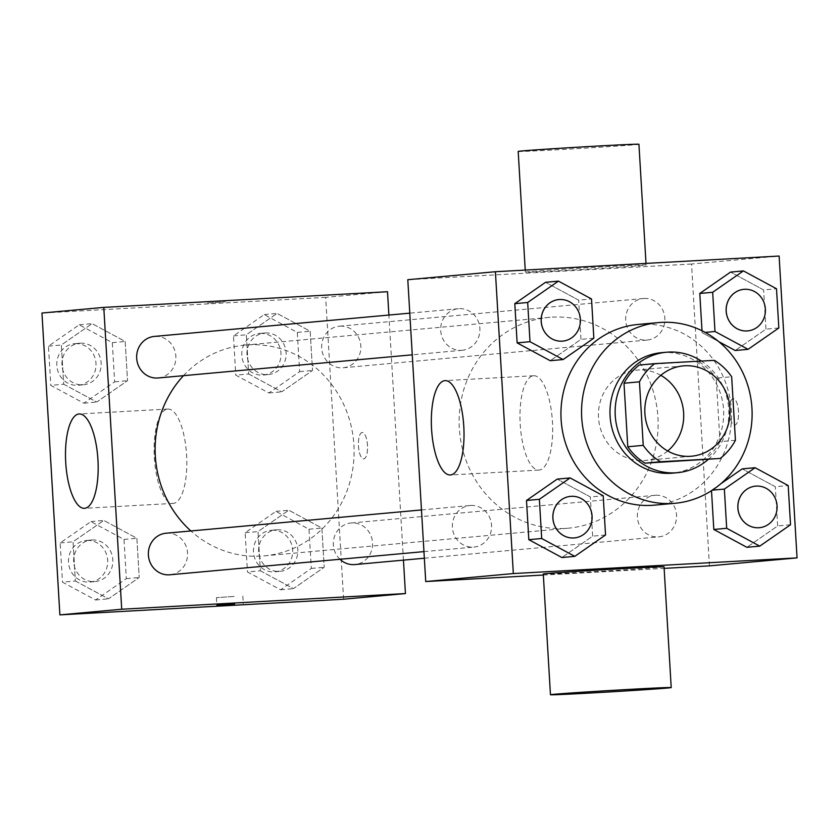 <?xml version="1.0" encoding="UTF-8"?>
<svg xmlns="http://www.w3.org/2000/svg" width="839" height="839" viewBox="0 0 839 839"><rect width="100%" height="100%" fill="white"/><g stroke="black" fill="none" stroke-linecap="round" stroke-linejoin="round"><path stroke-width="0.63" stroke-dasharray="4.2 3.15" d="M667.708 450.994A45.358 42.621 -95.2 0 1 645.181 460.443A45.358 42.621 -95.2 0 1 598.626 419.143A45.358 42.621 -95.2 0 1 636.958 370.104A45.358 42.621 -95.2 0 1 638.374 369.999A45.358 42.621 -95.2 0 1 660.807 375.327M735.436 440.265L719.977 441.681L716.202 378.148L731.66 376.742M639.213 365.059L714.388 360.351M698.929 361.756A58.541 55.007 -95.2 0 1 716.202 378.148M719.977 441.681A58.541 55.007 -95.2 0 1 704.76 459.856M708.126 459.552A60.481 56.832 84.8 0 0 728.734 409.327A60.481 56.832 84.8 0 0 701.383 361.074M661.342 352.695A60.481 56.832 -95.2 0 1 663.25 352.558A60.481 56.832 -95.2 0 1 723.575 409.789A60.481 56.832 -95.2 0 1 672.322 473.154M637.986 324.462A90.717 85.242 -95.2 0 1 640.839 324.253A90.717 85.242 -95.2 0 1 731.241 408.583A90.717 85.242 -95.2 0 1 654.451 505.151M790.527 524.763L777.648 525.938L746.888 547.311L777.648 525.938L775.32 486.725L742.232 468.886L775.32 486.725L788.199 485.561M711.482 490.259L720.816 483.767L712.301 490.175M605.538 534.978L592.659 536.152L561.899 557.526L592.659 536.152L590.331 496.94L557.243 479.1L590.331 496.94L603.21 495.776M778.833 327.965L765.955 329.14L735.195 350.503L765.955 329.14L763.626 289.927L730.538 272.088L763.626 289.927L776.505 288.752M702.117 332.663L702.002 330.744L702.117 332.663L718.824 341.672L702.117 332.663L705.159 332.391M593.844 338.18L580.966 339.355L550.216 360.718L580.966 339.355L578.637 300.142L545.549 282.303L578.637 300.142L591.516 298.967M709.448 565.874L691.525 264.033L779.116 256.052M733.192 398.693A13.225 4.52 -93.2 0 0 729.469 412.232A13.225 4.52 -93.2 0 0 734.712 425.111A13.225 4.52 -93.2 0 0 738.498 411.655A13.225 4.52 -93.2 0 0 733.255 398.693A13.225 4.52 -93.2 0 0 733.192 398.693A13.225 4.52 -93.2 0 0 729.458 412.232A13.225 4.52 -93.2 0 0 734.702 425.111A13.225 4.52 -93.2 0 0 738.488 411.655A13.225 4.52 -93.2 0 0 733.244 398.693A13.225 4.52 -93.2 0 0 733.181 398.693M552.345 317.142A105.84 99.442 -95.2 0 1 657.807 415.536A105.84 99.442 -95.2 0 1 568.234 528.192A105.84 99.442 -95.2 0 1 459.583 431.812A105.84 99.442 -95.2 0 1 549.021 317.383A105.84 99.442 -95.2 0 1 552.345 317.142M543.347 575.04L664.121 568.381M691.525 264.033L407.796 279.702M470.742 505.466A20.87 19.601 -95.2 0 1 491.528 524.868A20.87 19.601 -95.2 0 1 473.867 547.07A20.87 19.601 -95.2 0 1 452.452 528.077A20.87 19.601 -95.2 0 1 470.081 505.518A20.87 19.601 -95.2 0 1 470.742 505.466M655.731 495.251A20.87 19.601 -95.2 0 1 676.517 514.653A20.87 19.601 -95.2 0 1 658.856 536.855A20.87 19.601 -95.2 0 1 637.441 517.862A20.87 19.601 -95.2 0 1 655.07 495.304A20.87 19.601 -95.2 0 1 655.731 495.251M644.037 298.453A20.87 19.601 -95.2 0 1 664.824 317.845A20.87 19.601 -95.2 0 1 647.163 340.057A20.87 19.601 -95.2 0 1 625.747 321.054A20.87 19.601 -95.2 0 1 643.377 298.506A20.87 19.601 -95.2 0 1 644.037 298.453M461.523 350.324A20.87 19.601 84.8 0 0 462.174 350.272A20.87 19.601 84.8 0 0 479.814 327.713A20.87 19.601 84.8 0 0 458.388 308.71A20.87 19.601 84.8 0 0 440.727 330.923A20.87 19.601 84.8 0 0 461.523 350.324M664.037 566.828A60.481 0.692 -3.4 0 1 603.702 571.118A60.481 0.692 -3.4 0 1 543.284 574.002M565.119 270.462A60.481 0.692 176.6 0 0 646.103 264.998A60.481 0.692 176.6 0 0 585.685 267.882A60.481 0.692 176.6 0 0 525.361 272.172A60.481 0.692 176.6 0 0 565.119 270.462M518.187 151.429A60.481 0.692 176.6 0 0 557.945 149.72A60.481 0.692 176.6 0 0 638.93 144.256M533.51 375.746A47.246 16.161 86.8 0 1 533.709 375.736A47.246 16.161 86.8 0 1 552.45 422.017A47.246 16.161 86.8 0 1 538.921 470.081A47.246 16.161 86.8 0 1 520.201 424.083A47.246 16.161 86.8 0 1 533.51 375.746M183.479 375.673A105.84 99.442 -95.2 0 1 245.009 345.091A105.84 99.442 -95.2 0 1 248.334 344.85A105.84 99.442 -95.2 0 1 353.796 443.233A105.84 99.442 -95.2 0 1 264.212 555.89A105.84 99.442 -95.2 0 1 190.873 530.961M158.162 377.98A20.87 19.601 84.8 0 0 175.791 355.421A20.87 19.601 84.8 0 0 154.376 336.418M339.984 559.277A20.87 19.601 -95.2 0 1 334.289 537.138A20.87 19.601 -95.2 0 1 351.059 523.001A20.87 19.601 -95.2 0 1 351.709 522.959A20.87 19.601 -95.2 0 1 372.506 542.351A20.87 19.601 -95.2 0 1 354.845 564.563M340.026 326.151A20.87 19.601 -95.2 0 1 360.812 345.553A20.87 19.601 -95.2 0 1 343.151 367.765A20.87 19.601 -95.2 0 1 321.736 348.762A20.87 19.601 -95.2 0 1 339.365 326.203A20.87 19.601 -95.2 0 1 340.026 326.151M166.07 533.216A20.87 19.601 -95.2 0 1 166.73 533.174A20.87 19.601 -95.2 0 1 187.517 552.565A20.87 19.601 -95.2 0 1 169.856 574.778M403.454 560.127L388.887 315.044M343.602 599.214L325.668 297.373L387.503 291.731M362.196 432.505A13.225 4.52 -93.2 0 0 358.463 446.033A13.225 4.52 -93.2 0 0 363.707 458.912A13.225 4.52 -93.2 0 0 367.503 445.457A13.225 4.52 -93.2 0 0 362.249 432.494A13.225 4.52 -93.2 0 0 362.196 432.505A13.225 4.52 -93.2 0 0 358.452 446.033A13.225 4.52 -93.2 0 0 363.696 458.923A13.225 4.52 -93.2 0 0 367.482 445.457A13.225 4.52 -93.2 0 0 362.238 432.494A13.225 4.52 -93.2 0 0 362.186 432.505M75.374 580.997L108.462 598.836L139.211 577.473L136.883 538.26L103.805 520.421L73.045 541.784L75.374 580.997L108.462 598.836L139.211 577.473L136.883 538.26L103.805 520.421L73.045 541.784L75.374 580.997L62.495 582.172L95.573 600.011L126.332 578.648L124.004 539.435L90.916 521.596L60.167 542.959L62.495 582.172M248.669 373.984L281.757 391.823L312.507 370.46L310.178 331.248L277.101 313.408L246.341 334.771L248.669 373.984L281.757 391.823L312.507 370.46L310.178 331.248L277.101 313.408L246.341 334.771L248.669 373.984L235.79 375.159L268.879 392.998L299.628 371.635L297.3 332.422L264.212 314.583L233.462 335.946L235.79 375.159M325.668 297.373L41.95 313.041M260.363 570.782L293.451 588.621L324.2 567.258L321.872 528.046L288.784 510.206L258.034 531.569L260.363 570.782L293.451 588.621L324.2 567.258L321.872 528.046L288.784 510.206L258.034 531.569L260.363 570.782L247.484 571.957L280.562 589.796L311.321 568.433L308.993 529.22L275.905 511.381L245.156 532.744L247.484 571.957M63.68 384.199L96.768 402.038L127.518 380.675L125.189 341.463L92.112 323.623L61.352 344.986L63.68 384.199L96.768 402.038L127.518 380.675L125.189 341.463L92.112 323.623L61.352 344.986L63.68 384.199L50.801 385.374L83.89 403.213L114.639 381.85L112.311 342.637L79.223 324.798L48.473 346.161L50.801 385.374M207.642 303.036L225.355 301.841L207.642 303.047M234.144 596.445L216.431 597.641L234.144 596.445M167.664 409.086A47.246 16.161 86.8 0 1 167.863 409.065A47.246 16.161 86.8 0 1 186.604 455.357A47.246 16.161 86.8 0 1 173.075 503.421A47.246 16.161 86.8 0 1 154.345 457.423A47.246 16.161 86.8 0 1 167.664 409.086M80.324 343.182A20.87 19.601 -95.2 0 1 101.11 362.574A20.87 19.601 -95.2 0 1 83.449 384.786A20.87 19.601 -95.2 0 1 62.034 365.783A20.87 19.601 -95.2 0 1 79.663 343.224A20.87 19.601 -95.2 0 1 80.324 343.182M83.89 403.213L96.768 402.038M114.639 381.85L127.518 380.675M112.311 342.637L125.189 341.463M79.223 324.798L92.112 323.623M48.473 346.161L61.352 344.986M75.164 343.644A20.87 19.601 -95.2 0 1 95.961 363.046A20.87 19.601 -95.2 0 1 78.3 385.248A20.87 19.601 -95.2 0 1 56.884 366.255A20.87 19.601 -95.2 0 1 74.514 343.696A20.87 19.601 -95.2 0 1 75.164 343.644M92.007 539.98A20.87 19.601 -95.2 0 1 112.804 559.372A20.87 19.601 -95.2 0 1 95.143 581.584A20.87 19.601 -95.2 0 1 73.727 562.581A20.87 19.601 -95.2 0 1 91.357 540.022A20.87 19.601 -95.2 0 1 92.007 539.98M95.573 600.011L108.462 598.836M126.332 578.648L139.211 577.473M124.004 539.435L136.883 538.26M90.916 521.596L103.805 520.421M60.167 542.959L73.045 541.784M86.857 540.442A20.87 19.601 -95.2 0 1 107.644 559.844A20.87 19.601 -95.2 0 1 89.993 582.056A20.87 19.601 -95.2 0 1 68.567 563.053A20.87 19.601 -95.2 0 1 86.207 540.494A20.87 19.601 -95.2 0 1 86.857 540.442M265.302 332.968A20.87 19.601 -95.2 0 1 286.099 352.359A20.87 19.601 -95.2 0 1 268.438 374.572A20.87 19.601 -95.2 0 1 247.023 355.568A20.87 19.601 -95.2 0 1 264.652 333.01A20.87 19.601 -95.2 0 1 265.302 332.968M268.879 392.998L281.757 391.823M299.628 371.635L312.507 370.46M297.3 332.422L310.178 331.248M264.212 314.583L277.101 313.408M233.462 335.946L246.341 334.771M260.153 333.429A20.87 19.601 -95.2 0 1 280.95 352.831A20.87 19.601 -95.2 0 1 263.289 375.033A20.87 19.601 -95.2 0 1 241.863 356.04A20.87 19.601 -95.2 0 1 259.503 333.482A20.87 19.601 -95.2 0 1 260.153 333.429M276.996 529.766A20.87 19.601 -95.2 0 1 297.793 549.157A20.87 19.601 -95.2 0 1 280.132 571.369A20.87 19.601 -95.2 0 1 258.716 552.366A20.87 19.601 -95.2 0 1 276.346 529.808A20.87 19.601 -95.2 0 1 276.996 529.766M280.562 589.796L293.451 588.621M311.321 568.433L324.2 567.258M308.993 529.22L321.872 528.046M275.905 511.381L288.784 510.206M245.156 532.744L258.034 531.569M271.846 530.227A20.87 19.601 -95.2 0 1 292.633 549.629A20.87 19.601 -95.2 0 1 274.972 571.841A20.87 19.601 -95.2 0 1 253.556 552.838A20.87 19.601 -95.2 0 1 271.186 530.279A20.87 19.601 -95.2 0 1 271.846 530.227M558.889 299.554A20.87 19.601 -95.2 0 1 559.529 299.513A20.87 19.601 -95.2 0 1 580.315 318.893A20.87 19.601 -95.2 0 1 562.675 341.116M580.966 339.355L578.637 300.142M570.583 496.352A20.87 19.601 -95.2 0 1 571.223 496.31A20.87 19.601 -95.2 0 1 592.009 515.702A20.87 19.601 -95.2 0 1 574.369 537.914M592.659 536.152L590.331 496.94M743.878 289.34A20.87 19.601 -95.2 0 1 744.518 289.298A20.87 19.601 -95.2 0 1 765.304 308.679A20.87 19.601 -95.2 0 1 747.664 330.902M765.955 329.14L763.626 289.927M755.572 486.138A20.87 19.601 -95.2 0 1 756.212 486.096A20.87 19.601 -95.2 0 1 776.998 505.487A20.87 19.601 -95.2 0 1 759.358 527.7M777.648 525.938L775.32 486.725M683.324 365.877L636.958 370.104M691.556 456.217L645.181 460.443M646.103 264.998L646.009 263.404M525.361 272.172L525.235 270.074M533.709 375.736L445.079 380.623M538.921 470.081L450.281 474.979M264.212 555.89L568.234 528.192M245.009 345.091L549.021 317.383M458.388 308.71L409.789 313.146M462.174 350.272L412.264 354.824M424.345 558.229L658.856 536.855M351.059 523.001L655.07 495.304M343.151 367.765L647.163 340.057M339.365 326.203L643.377 298.506M423.957 551.622L473.867 547.07M421.472 509.944L470.081 505.518M216.431 597.641L216.882 605.244M242.838 596.068L243.289 603.671M167.863 409.065L79.233 413.963M173.075 503.421L84.435 508.319M78.3 385.248L83.449 384.786M74.514 343.696L79.663 343.224M89.993 582.056L95.143 581.584M86.207 540.494L91.357 540.022M263.289 375.033L268.438 374.572M259.503 333.482L264.652 333.01M274.972 571.841L280.132 571.369M271.186 530.279L276.346 529.808"/><path stroke-width="1.26" d="M660.807 375.327A45.358 42.621 -95.2 0 1 667.708 450.994M684.75 365.773A45.358 42.621 -95.2 0 1 729.951 407.943A45.358 42.621 -95.2 0 1 691.556 456.217A45.358 42.621 -95.2 0 1 645.002 414.917A45.358 42.621 -95.2 0 1 683.324 365.877A45.358 42.621 -95.2 0 1 684.75 365.773M639.454 381.829L643.23 445.362A58.541 55.007 -95.2 0 0 660.503 461.744L720.219 458.451A58.541 55.007 -95.2 0 0 735.436 440.265L731.66 376.742A58.541 55.007 -95.2 0 0 714.388 360.351L654.672 363.644A58.541 55.007 -95.2 0 0 639.454 381.829L623.996 383.234L627.771 446.768L643.23 445.362M623.996 383.234A58.541 55.007 -95.2 0 1 639.213 365.059L654.672 363.644M627.771 446.768A58.541 55.007 -95.2 0 0 645.044 463.159L720.219 458.451M701.383 361.074A60.481 56.832 84.8 0 0 666.502 352.233A60.481 56.832 84.8 0 0 615.396 417.612A60.481 56.832 84.8 0 0 677.472 472.682A60.481 56.832 84.8 0 0 708.126 459.552M677.472 472.682L672.322 473.154A60.481 56.832 -95.2 0 1 610.236 418.084A60.481 56.832 -95.2 0 1 661.342 352.695L666.502 352.233M645.044 463.159L660.503 461.744M661.457 322.375A90.717 85.242 -95.2 0 1 751.849 406.705A90.717 85.242 -95.2 0 1 675.07 503.274A90.717 85.242 -95.2 0 1 581.941 420.664A90.717 85.242 -95.2 0 1 658.605 322.585A90.717 85.242 -95.2 0 1 661.457 322.375M675.07 503.274L654.451 505.151A90.717 85.242 -95.2 0 1 561.333 422.541A90.717 85.242 -95.2 0 1 637.986 324.462L658.605 322.585M726.689 528.287L713.811 529.461L711.503 490.7L713.811 529.461L746.888 547.311L759.777 546.137L790.527 524.763L788.199 485.561L755.11 467.711L724.361 489.085L726.689 528.287L759.777 546.137M742.232 468.886L720.816 483.767L742.232 468.886L755.11 467.711M570.121 477.926L557.243 479.1L526.493 500.474L528.822 539.676L561.899 557.526L574.788 556.351L605.538 534.978L603.21 495.776L570.121 477.926L539.372 499.299L541.7 538.502L574.788 556.351M513.332 573.561L797.05 557.893L779.116 256.052L495.398 271.721L513.332 573.561L425.73 581.542L543.347 575.04M735.195 350.503L718.824 341.672L735.195 350.503L748.084 349.339L778.833 327.965L776.505 288.752L743.427 270.913L712.668 292.276L714.996 331.489L748.084 349.339M743.427 270.913L730.538 272.088L699.789 293.451L702.002 330.744L699.789 293.451L712.668 292.276M558.438 281.128L545.549 282.303L514.8 303.666L517.128 342.878L550.216 360.718L563.095 359.553L593.844 338.18L591.516 298.967L558.438 281.128L527.679 302.491L530.007 341.704L563.095 359.553M664.121 568.381L709.448 565.874L797.05 557.893M495.398 271.721L407.796 279.702L425.73 581.542M444.88 380.644A47.246 16.161 86.8 0 1 445.079 380.623A47.246 16.161 86.8 0 1 463.82 426.915A47.246 16.161 86.8 0 1 450.281 474.979A47.246 16.161 86.8 0 1 431.561 428.981A47.246 16.161 86.8 0 1 444.88 380.644M550.457 694.744L543.284 574.002A60.481 0.692 -3.4 0 1 624.268 568.538A60.481 0.692 -3.4 0 1 664.037 566.828L671.21 687.571A60.481 0.692 -3.4 0 1 610.876 691.85A60.481 0.692 -3.4 0 1 550.457 694.744A60.481 0.692 -3.4 0 1 631.442 689.28A60.481 0.692 -3.4 0 1 671.21 687.571M646.009 263.404L638.93 144.256A60.481 0.692 176.6 0 0 578.511 147.15A60.481 0.692 176.6 0 0 518.187 151.429L525.235 270.074M190.873 530.961A105.84 99.442 -95.2 0 1 183.479 375.673M409.789 313.146L154.376 336.418A20.87 19.601 84.8 0 0 136.715 358.631A20.87 19.601 84.8 0 0 157.512 378.022A20.87 19.601 84.8 0 0 158.162 377.98L412.264 354.824M424.345 558.229L354.845 564.563A20.87 19.601 -95.2 0 1 339.984 559.277M423.957 551.622L169.856 574.778A20.87 19.601 -95.2 0 1 148.44 555.775A20.87 19.601 -95.2 0 1 166.07 533.216L421.472 509.944M388.887 315.044L387.503 291.731L103.784 307.399L121.718 609.24L405.436 593.572L403.454 560.127M103.784 307.399L41.95 313.041L59.884 614.872L343.602 599.214L405.436 593.572M59.884 614.872L121.718 609.24M79.034 413.973A47.246 16.161 86.8 0 1 79.233 413.963A47.246 16.161 86.8 0 1 97.964 460.244A47.246 16.161 86.8 0 1 84.435 508.319A47.246 16.161 86.8 0 1 65.715 462.32A47.246 16.161 86.8 0 1 79.034 413.973M234.595 604.049L216.882 605.244L234.595 604.049M562.696 341.116L562.654 341.116A20.87 19.601 -95.2 0 1 562.654 341.116A20.87 19.601 -95.2 0 1 541.239 322.113A20.87 19.601 -95.2 0 1 558.868 299.554A20.87 19.601 -95.2 0 1 558.889 299.554L558.91 299.554A20.87 19.601 -95.2 0 1 559.571 299.513A20.87 19.601 -95.2 0 1 580.357 318.904A20.87 19.601 -95.2 0 1 562.696 341.116A20.87 19.601 -95.2 0 1 541.281 322.113A20.87 19.601 -95.2 0 1 558.91 299.554M545.549 282.303L514.8 303.666L527.679 302.491M514.8 303.666L517.128 342.878L530.007 341.704M517.128 342.878L550.216 360.718M574.39 537.914L574.348 537.914A20.87 19.601 -95.2 0 1 574.348 537.914A20.87 19.601 -95.2 0 1 552.932 518.922A20.87 19.601 -95.2 0 1 570.562 496.363A20.87 19.601 -95.2 0 1 570.583 496.352L570.604 496.352A20.87 19.601 -95.2 0 1 571.265 496.31A20.87 19.601 -95.2 0 1 592.051 515.702A20.87 19.601 -95.2 0 1 574.39 537.914A20.87 19.601 -95.2 0 1 552.974 518.911A20.87 19.601 -95.2 0 1 570.604 496.352M557.243 479.1L526.493 500.474L539.372 499.299M526.493 500.474L528.822 539.676L541.7 538.502M528.822 539.676L561.899 557.526M747.685 330.902L747.643 330.902A20.87 19.601 -95.2 0 1 747.643 330.902A20.87 19.601 -95.2 0 1 726.228 311.898A20.87 19.601 -95.2 0 1 743.857 289.34A20.87 19.601 -95.2 0 1 743.878 289.34A20.87 19.601 -95.2 0 1 744.56 289.298A20.87 19.601 -95.2 0 1 765.346 308.689A20.87 19.601 -95.2 0 1 747.685 330.902A20.87 19.601 -95.2 0 1 726.27 311.898A20.87 19.601 -95.2 0 1 743.899 289.34L743.899 289.34M730.538 272.088L699.789 293.451M705.159 332.391L714.996 331.489M759.379 527.7L759.337 527.7A20.87 19.601 -95.2 0 1 759.337 527.7A20.87 19.601 -95.2 0 1 737.921 508.707A20.87 19.601 -95.2 0 1 755.551 486.148A20.87 19.601 -95.2 0 1 755.572 486.138A20.87 19.601 -95.2 0 1 756.243 486.096A20.87 19.601 -95.2 0 1 777.04 505.487A20.87 19.601 -95.2 0 1 759.379 527.7A20.87 19.601 -95.2 0 1 737.963 508.696A20.87 19.601 -95.2 0 1 755.593 486.138L755.593 486.138M712.301 490.175L724.361 489.085M713.811 529.461L746.888 547.311"/></g></svg>
